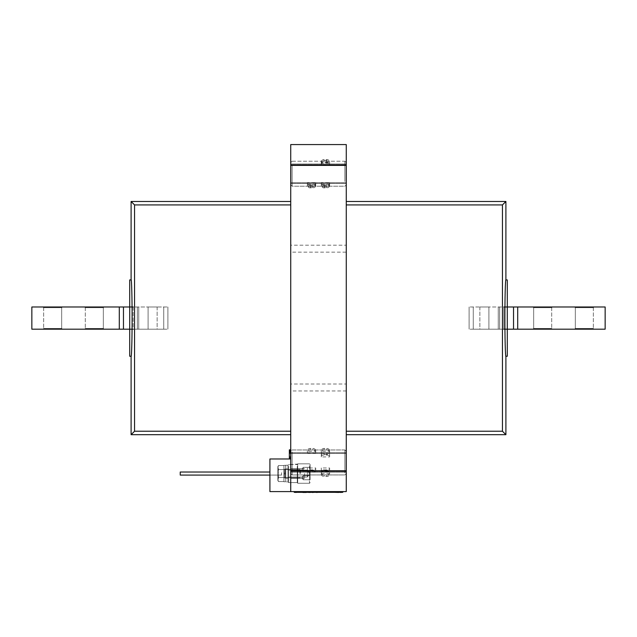 <?xml version="1.0" encoding="UTF-8"?>
<svg xmlns="http://www.w3.org/2000/svg" width="637" height="637" viewBox="0 0 637 637"><rect width="100%" height="100%" fill="white"/><g stroke="black" fill="none" stroke-linecap="round" stroke-linejoin="round"><path stroke-width="0.48" stroke-dasharray="3.19 2.39" d="M290.735 179.745L290.735 162.61L290.735 179.745M292.128 166.934L292.128 186.211L292.128 166.934M346.265 167.69L346.265 184.826L346.265 167.69M344.872 180.502L344.872 161.225L344.872 180.502M346.265 168.821L346.265 182.739L346.265 168.821M290.735 168.821L290.735 182.739L290.735 168.821M315.721 184.284L315.721 183.392L307.392 183.392L307.392 184.897L307.392 184.284L315.721 184.284L315.721 182.548L307.392 182.548L307.392 184.284M315.721 183.392L315.721 185.542L315.721 184.897L307.392 184.897L307.392 182.548M329.608 184.284L329.608 183.392L321.279 183.392L321.279 184.897L321.279 184.284L329.608 184.284L329.608 182.548L321.279 182.548L321.279 184.284M329.608 183.392L329.608 185.542L329.608 184.897L321.279 184.897L321.279 182.548M321.279 164.043L321.279 162.539L329.608 162.539L329.608 164.043L321.279 164.043L321.279 161.894A2.779 2.333 180 0 1 324.05 159.561L326.829 159.561A2.779 2.333 180 0 1 329.608 161.894L329.608 164.887L321.279 164.887L321.279 163.152L329.608 163.152M315.721 185.542A2.779 2.333 180 0 1 312.95 187.875L310.171 187.875A2.779 2.333 180 0 1 307.392 185.542L307.392 183.392M307.392 185.542L307.392 184.897A2.779 2.166 180 0 0 310.171 187.055L310.171 185.319A2.779 2.166 180 0 1 307.392 183.153M315.721 184.037A2.779 2.333 180 0 1 312.95 186.37L310.171 186.37A2.779 2.333 180 0 1 307.392 184.037M329.608 185.542A2.779 2.333 180 0 1 326.829 187.875L324.05 187.875A2.779 2.333 180 0 1 321.279 185.542L321.279 183.392M321.279 185.542L321.279 184.897A2.779 2.166 180 0 0 324.05 187.055L324.05 185.319A2.779 2.166 180 0 1 321.279 183.153M329.608 184.037A2.779 2.333 180 0 1 326.829 186.37L324.05 186.37A2.779 2.333 180 0 1 321.279 184.037M321.279 163.398A2.779 2.333 180 0 1 324.05 161.065L326.829 161.065A2.779 2.333 180 0 1 329.608 163.398L329.608 164.043M329.608 163.398L329.608 161.894M321.279 163.152L321.279 161.894M290.735 180.653L290.735 162.61L290.735 180.653M292.128 165.923L292.128 186.211L292.128 165.923M346.265 166.783L346.265 184.826L346.265 166.783M344.872 181.513L344.872 161.225L344.872 181.513M346.265 168.088L346.265 182.739L346.265 168.088M290.735 168.088L290.735 182.739L290.735 168.088M315.721 182.548L315.721 183.153A2.779 2.166 180 0 1 312.95 185.319L310.171 185.319M310.171 187.055L312.95 187.055A2.779 2.166 180 0 0 315.721 184.889L315.721 183.153M329.608 182.548L329.608 183.153A2.779 2.166 180 0 1 326.829 185.319L324.05 185.319M324.05 187.055L326.829 187.055A2.779 2.166 180 0 0 329.608 184.889L329.608 183.153M321.279 164.887L321.279 164.282A2.779 2.166 180 0 1 324.05 162.117L326.829 162.117A2.779 2.166 180 0 1 329.608 164.282L329.608 164.887M329.608 164.282L329.608 162.546A2.779 2.166 180 0 0 326.829 160.381L324.05 160.381A2.779 2.166 180 0 0 321.279 162.546L321.279 164.282M290.735 471.802L290.735 451.346L290.735 471.802M292.128 451.928L292.128 474.939L292.128 451.928M346.265 453.09L346.265 473.554L346.265 453.09M344.872 472.973L344.872 449.953L344.872 472.973M346.265 454.85L346.265 471.476L346.265 454.85M290.735 454.85L290.735 471.476L290.735 454.85M315.721 470.305L315.721 467.972L307.392 467.972L307.392 470.305L315.721 470.305L315.721 470.719L315.721 468.386A2.779 1.497 180 0 1 312.95 469.883L310.171 469.883A2.779 1.497 180 0 1 307.392 468.386L307.392 467.972M329.608 470.305L329.608 467.972L321.279 467.972L321.279 470.305L329.608 470.305L329.608 470.719L329.608 468.386A2.779 1.497 180 0 1 326.829 469.883L324.05 469.883A2.779 1.497 180 0 1 321.279 468.386L321.279 467.972M321.279 456.928L321.279 454.595L329.608 454.595L329.608 456.928L321.279 456.928L321.279 454.173A2.779 1.497 180 0 1 324.05 452.684L326.829 452.684A2.779 1.497 180 0 1 329.608 454.173L329.608 454.595M315.721 467.972L315.721 468.386M315.721 470.719A2.779 1.497 180 0 1 312.95 472.216L310.171 472.216A2.779 1.497 180 0 1 307.392 470.719L307.392 470.305M307.392 470.719L307.392 468.386M329.608 467.972L329.608 468.386M329.608 470.719A2.779 1.497 180 0 1 326.829 472.216L324.05 472.216A2.779 1.497 180 0 1 321.279 470.719L321.279 470.305M321.279 470.719L321.279 468.386M321.279 456.514A2.779 1.497 180 0 1 324.05 455.017L326.829 455.017A2.779 1.497 180 0 1 329.608 456.514L329.608 456.928M329.608 456.514L329.608 454.173M321.279 454.595L321.279 454.173M290.735 468.665L290.735 451.346L290.735 468.665M292.128 455.463L292.128 474.939L292.128 455.463M346.265 456.235L346.265 473.554L346.265 456.235M344.872 469.437L344.872 449.953L344.872 469.437M346.265 457.406L346.265 471.476L346.265 457.406M290.735 457.406L290.735 471.476L290.735 457.406M315.721 452.931L315.721 451.378L307.392 451.378L307.392 452.931L315.721 452.931L315.721 450.741A2.779 2.301 180 0 0 312.95 448.44L310.171 448.44A2.779 2.301 180 0 0 307.392 450.741L307.392 451.378M329.608 452.931L329.608 451.378L321.279 451.378L321.279 452.931L329.608 452.931L329.608 450.741A2.779 2.301 180 0 0 326.829 448.44L324.05 448.44A2.779 2.301 180 0 0 321.279 450.741L321.279 451.378M321.279 473.514L321.279 471.961L329.608 471.961L329.608 473.514L321.279 473.514L321.279 474.159L321.279 472.606A2.779 2.301 180 0 0 324.05 474.907L326.829 474.907A2.779 2.301 180 0 0 329.608 472.606L329.608 471.961M315.721 451.378L315.721 450.741M315.721 452.294A2.779 2.301 180 0 0 312.95 449.993L310.171 449.993A2.779 2.301 180 0 0 307.392 452.294L307.392 452.931M307.392 452.294L307.392 450.741M329.608 451.378L329.608 450.741M329.608 452.294A2.779 2.301 180 0 0 326.829 449.993L324.05 449.993A2.779 2.301 180 0 0 321.279 452.294L321.279 452.931M321.279 452.294L321.279 450.741M321.279 474.159A2.779 2.301 180 0 0 324.05 476.46L326.829 476.46A2.779 2.301 180 0 0 329.608 474.159L329.608 473.514M329.608 474.159L329.608 472.606M321.279 471.961L321.279 472.606M290.735 458.982L269.913 458.982L269.913 491.597L290.735 491.597L290.735 144.567L346.265 144.567L346.265 165.389L290.735 165.389M131.103 356.258C131.596 357.962 132.146 336.973 132.098 318.086C132.146 299.199 131.596 278.202 131.103 279.914M129.717 356.258L129.717 279.914M507.283 356.258L507.283 279.914M505.897 356.258C505.404 357.962 504.854 336.973 504.902 318.086C504.854 299.199 505.404 278.202 505.897 279.914M290.735 173.718L290.735 183.432L290.735 173.718M346.265 173.718L346.265 183.432L346.265 173.718M290.735 462.446L290.735 472.168L290.735 462.446M346.265 462.446L346.265 472.168L346.265 462.446M290.735 450.383L290.735 458.314L290.735 449.985L290.735 458.314L290.735 449.985L289.349 450.383L289.349 457.915L290.735 458.226L290.735 451.729L290.735 458.282L290.735 449.841L290.735 458.258L290.735 449.841L290.735 458.17L290.735 451.673L290.735 457.939L289.349 457.915L289.349 451.171L290.735 451.171L289.349 451.171L289.349 452.381L290.735 452.381L290.735 449.953L290.735 458.226L290.735 452.405L289.349 452.381L290.735 452.501L289.349 452.501L290.735 452.095L289.349 452.095L290.735 451.832L289.349 451.832L289.349 450.096L290.735 450.096L289.349 449.985L290.735 450.383M290.735 204.931L290.735 201.483L290.735 204.931L134.558 204.931L131.103 201.483M290.735 431.233L290.735 434.689L290.735 431.233L134.558 431.233L134.558 204.931M131.103 434.689L134.558 431.233M290.735 491.597L346.265 491.597L346.265 390.959L290.735 390.959M346.265 390.959L346.265 384.023L290.735 384.023M346.265 204.931L502.442 204.931L502.442 431.233L346.265 431.233L346.265 201.483L346.265 252.148L290.735 252.148M346.265 384.023L346.265 431.233M346.265 252.148L346.265 245.205L290.735 245.205M346.265 245.205L346.265 165.389M502.442 431.233L505.897 434.689M505.897 201.483L502.442 204.931M289.349 458.314L289.349 449.985L289.349 458.314L290.735 458.314M289.349 450.343L289.349 457.828L289.349 449.897L289.349 450.343L290.735 450.343M289.349 451.729L289.349 458.282L289.349 457.844L290.735 457.828L289.349 457.852L289.349 451.729L290.735 451.729M289.349 449.897L290.735 449.897M289.349 450.168L290.735 450.168M289.349 456.387L290.735 456.387M289.349 449.929L290.735 450.303L289.349 450.303L290.735 450.327L289.349 450.327L289.349 458.13L290.735 458.138L289.349 458.13L290.735 457.852L289.349 457.836L289.349 451.107L290.735 451.107L289.349 451.123L289.349 452.326L290.735 452.326L289.349 452.437L290.735 452.437L289.349 452.437L290.735 452.039L289.349 452.047L290.735 451.768L289.349 451.768L289.349 450.041L290.735 450.041L289.349 449.929L290.735 449.905L289.349 449.929L289.349 458.154L290.735 458.162L289.349 457.852L290.735 458.226L289.349 458.258L290.735 458.154L289.349 458.258L290.735 458.226L289.349 458.226L290.735 458.107L289.349 458.107L290.735 457.788L289.349 457.804L289.349 450.248L290.735 450.248L289.349 450.248L289.349 456.331L290.735 456.331L289.349 456.331L289.349 450.112L290.735 450.112L289.349 449.841L290.735 449.841L289.349 449.841L289.349 450.279L290.735 450.279L289.349 450.279L289.349 457.772L290.735 457.772L289.349 457.772L289.349 451.673L290.735 451.673L289.349 451.673L289.349 457.939L290.735 457.915L289.349 458.226L290.735 458.226L289.349 458.226L290.735 458.083L289.349 458.17L290.735 458.099L289.349 458.099L289.349 457.637L290.735 457.637L289.349 457.637L289.349 452.819L290.735 452.819L289.349 452.819L290.735 452.604L289.349 452.604L290.735 452.405L289.349 452.023L289.349 453.249L290.735 453.249L289.349 453.249L289.349 457.446L290.735 457.446L289.349 457.446L290.735 457.836L289.349 458.226L290.735 458.226L289.349 458.226L289.349 457.804L290.735 457.804L289.349 457.788L289.349 452.023L290.735 452.023L289.349 452.047L289.349 450.741L290.735 450.741L289.349 450.741L289.349 451.633L290.735 451.633L289.349 451.888L290.735 451.888L289.349 451.888L290.735 451.49L289.349 451.37L290.735 451.37L292.128 449.953L344.872 449.953L346.265 451.346L344.872 449.953L292.128 449.953L290.735 451.346L289.349 451.37L289.349 449.953L290.735 449.953L289.349 449.953L289.349 450.55L290.735 450.55L289.349 450.55L289.349 457.446L290.735 457.446L289.349 457.836L290.735 457.852L289.349 457.836L289.349 451.107L290.735 451.123L289.349 450.741L289.349 451.888L289.349 450.279L290.735 450.279L289.349 449.953L289.349 452.047L290.735 452.023L289.349 452.039L289.349 451.123L289.349 452.437L289.349 449.929L290.735 449.929M289.349 458.282L290.735 458.282M289.349 457.995L290.735 457.995M289.349 458.226L290.735 458.226L289.349 458.226L290.735 458.226L289.349 458.226L289.349 449.953L289.349 458.258L289.349 449.841L289.349 456.331L289.349 449.841L289.349 450.248L290.735 449.841L289.349 449.841L289.349 457.772L290.735 457.772L289.349 457.772L289.349 451.673L289.349 458.226L289.349 450.248L290.735 450.248L289.349 450.248L289.349 456.331L289.349 449.841L289.349 450.279L290.735 449.953M289.349 458.083L290.735 458.083L289.349 458.099M289.349 458.17L290.735 458.154L289.349 458.17M289.349 457.446L290.735 457.446M289.349 453.249L290.735 453.249M289.349 452.047L290.735 452.023M289.349 450.55L290.735 450.55M289.349 451.37L290.735 451.37L289.349 451.37M289.349 451.49L290.735 451.49L289.349 451.49M289.349 451.888L290.735 451.888L289.349 451.888M289.349 451.816L290.735 451.816L289.349 451.816M289.349 451.633L290.735 451.633L289.349 451.633M289.349 450.741L290.735 450.741L289.349 450.741M289.349 451.123L290.735 451.123L289.349 451.123M289.349 452.405L290.735 452.405L289.349 452.405M289.349 452.604L290.735 452.604L289.349 452.604M289.349 452.819L290.735 452.819L289.349 452.819M289.349 457.637L290.735 457.637L289.349 457.637M289.349 457.804L290.735 457.804M289.349 457.772L290.735 457.772L289.349 457.772M289.349 450.112L290.735 450.112M289.349 456.331L290.735 456.331M289.349 450.248L290.735 450.248L289.349 450.248M289.349 449.841L290.735 449.841M289.349 458.107L290.735 458.107M289.349 457.939L290.735 457.939M289.349 451.673L290.735 451.673M289.349 450.279L290.735 450.279M290.735 473.554L290.735 478.411L290.735 468.697L290.735 478.411L290.735 468.697L290.735 478.411L290.735 468.697L290.735 478.411L290.735 468.697L290.735 473.554L292.128 474.939L344.872 474.939L346.265 473.554L344.872 474.939L292.128 474.939L290.735 473.554M304.621 473.554L304.621 478.411L304.621 473.554M310.171 479.343L310.171 464.532L310.171 479.343M303.228 479.343L303.228 475.584L303.228 479.343M303.228 471.125L303.228 467.359L303.228 471.125M287.964 470.17L287.964 477.75L287.964 470.17M288.688 470.759L288.688 477.025L288.688 470.759M307.392 470.759L307.392 477.025L307.392 470.759M287.964 466.841L287.964 481.883L287.964 466.841M288.657 466.284L288.657 482.575L288.657 466.284M297.678 481.158L297.678 464.118L297.678 481.158M297.678 465.727L297.678 483.268L297.678 465.727M309.478 465.727L309.478 483.268L309.478 465.727M287.964 473.554L287.964 465.225L287.964 473.554M285.742 473.554L285.742 465.225L285.742 473.554M285.742 473.1L283.935 473.1L283.935 465.368L283.935 481.747L283.935 474.008L285.742 474.008L285.742 481.747L285.742 474.008L285.742 478.204L285.742 474.008L283.935 474.008L285.742 474.008L283.935 474.008L285.742 474.008L285.742 481.747L285.742 474.008L285.742 478.204L285.742 474.008L283.935 474.008L285.742 474.008L283.935 474.008L283.935 481.747L283.935 465.368L283.935 481.747L283.935 465.368L283.935 478.204L283.935 465.368L283.935 473.1L283.935 468.904L283.935 473.1L285.32 473.1L285.32 469.318L285.32 477.79L285.32 474.008L285.742 478.204L285.742 468.904L285.742 478.204L285.742 468.904L285.742 478.204L284.349 477.79L284.349 474.008L283.935 478.204L284.349 469.318L284.349 477.79L284.349 469.318L284.349 477.79L285.742 478.204L284.349 477.79L285.32 477.79L285.742 465.368L285.742 481.747L283.935 481.747L285.742 481.747L283.935 481.747L285.742 481.747L285.742 465.368L285.742 481.747L285.742 465.368L283.935 465.368L285.742 465.368L283.935 465.368L285.742 465.368L285.742 473.1L285.32 473.1L285.32 469.318L283.935 468.904L284.349 473.1L285.32 473.1L285.742 468.904L285.742 473.1L283.935 473.1L285.32 473.1L285.32 469.318L284.349 469.318L284.349 473.1L283.935 473.1L285.742 473.1L285.32 473.1L285.742 473.1L285.742 465.368L285.742 473.1L285.742 468.904L285.742 473.1L283.935 473.1L285.742 473.1M300.592 473.554L300.592 470.162L300.592 473.554M299.82 473.554L299.82 469.389L299.82 473.554M283.935 473.554L283.935 469.389L283.935 473.554M278.48 465.543L277.859 467.542L278.48 469.549L277.859 467.542L278.48 465.543L277.859 467.542L278.48 469.549L277.859 473.554L278.48 469.549L277.859 467.542L278.48 465.543L277.859 467.542L278.48 469.549L277.859 473.554L278.48 477.559L277.859 473.554L277.859 479.565L278.48 477.559L277.859 479.565L278.48 481.572L277.859 479.565L277.859 467.542L278.48 465.543L277.859 467.542L277.859 466.61L278.48 469.549L277.859 467.542L278.48 465.543L283.935 465.543L283.935 469.549L283.935 465.543L278.48 465.543L283.935 465.543L283.935 469.549L278.48 469.549L277.859 473.554L277.859 466.61L277.859 473.554L278.48 469.549L277.859 467.542L278.48 477.559L277.859 473.554L277.859 480.497L278.48 477.559L277.859 479.565L278.48 481.572L277.859 479.565L278.48 469.549L277.859 473.554L278.48 477.559L277.859 473.554L277.859 480.497L278.48 477.559L277.859 479.565L278.48 481.572L277.859 479.565L277.859 467.542L277.859 473.554L278.48 469.549L283.935 469.549L283.935 477.559L278.48 477.559L277.859 473.554L278.48 477.559L277.859 480.497L278.48 477.559L283.935 477.559L283.935 481.572L278.48 481.572L277.859 479.565L278.48 481.572L283.935 481.572L283.935 465.543L283.935 469.549L278.48 469.549L283.935 469.549L283.935 477.559L278.48 477.559L283.935 477.559L283.935 481.572L283.935 465.543L278.48 465.543L277.859 466.61L278.48 465.543M283.935 469.549L278.48 469.549L283.935 469.549L283.935 477.559L278.48 477.559L283.935 477.559L283.935 481.572L278.48 481.572L283.935 481.572L283.935 465.543L283.935 469.549L278.48 469.549L283.935 469.549L283.935 477.559L278.48 477.559L283.935 477.559L283.935 481.572L283.935 469.549M277.859 479.565L277.859 473.554L277.859 479.565M277.859 473.554L277.859 467.542L277.859 473.554M157.132 306.978L157.132 329.186L148.102 329.186L157.132 329.186L148.102 329.186L157.132 329.186L157.132 306.978L148.102 306.978L148.102 329.186L148.102 306.978L157.132 306.978M103.337 328.493L104.03 329.186L84.602 329.186L104.03 329.186L84.602 329.186L104.03 329.186L103.337 328.493L85.294 328.493L84.602 329.186L85.294 328.493L103.337 328.493L85.294 328.493L103.337 328.493L103.337 307.671L104.03 306.978L84.602 306.978L104.03 306.978L84.602 306.978L104.03 306.978L103.337 307.671L103.337 328.493M85.294 307.671L85.294 328.493L85.294 307.671L103.337 307.671L85.294 307.671L84.602 306.978L85.294 307.671L103.337 307.671L85.294 307.671M61.693 328.493L62.386 329.186L42.958 329.186L62.386 329.186L42.958 329.186L62.386 329.186L61.693 328.493L43.65 328.493L42.958 329.186L43.65 328.493L61.693 328.493L43.65 328.493L61.693 328.493L61.693 307.671L62.386 306.978L42.958 306.978L62.386 306.978L42.958 306.978L62.386 306.978L61.693 307.671L61.693 328.493M43.65 307.671L43.65 328.493L43.65 307.671L61.693 307.671L43.65 307.671L42.958 306.978L43.65 307.671L61.693 307.671L43.65 307.671M123.467 329.186L123.467 306.978L119.302 306.978L119.302 329.186L31.85 329.186L31.85 306.978L119.302 306.978L119.302 329.186L163.725 329.186L133.181 329.186L133.181 306.978L167.889 306.978L133.181 306.978L133.181 329.186M123.467 306.978L133.181 306.978M163.725 329.186L167.889 329.186L163.725 329.186L163.725 306.978L163.725 329.186M167.889 306.978L167.889 329.186L167.889 306.978M138.739 329.186L138.739 306.978L138.739 329.186M137.345 329.186L137.345 306.978L137.345 329.186M119.302 329.186L119.302 306.978M479.868 306.978L479.868 329.186L488.898 329.186L479.868 329.186L488.898 329.186L479.868 329.186L479.868 306.978L488.898 306.978L488.898 329.186L488.898 306.978L479.868 306.978M533.663 328.493L532.97 329.186L552.398 329.186L532.97 329.186L552.398 329.186L532.97 329.186L533.663 328.493L551.706 328.493L552.398 329.186L551.706 328.493L533.663 328.493L551.706 328.493L533.663 328.493L533.663 307.671L532.97 306.978L552.398 306.978L532.97 306.978L552.398 306.978L532.97 306.978L533.663 307.671L533.663 328.493M551.706 307.671L551.706 328.493L551.706 307.671L533.663 307.671L551.706 307.671L552.398 306.978L551.706 307.671L533.663 307.671L551.706 307.671M575.307 328.493L574.614 329.186L594.042 329.186L574.614 329.186L594.042 329.186L574.614 329.186L575.307 328.493L593.35 328.493L594.042 329.186L593.35 328.493L575.307 328.493L593.35 328.493L575.307 328.493L575.307 307.671L574.614 306.978L594.042 306.978L574.614 306.978L594.042 306.978L574.614 306.978L575.307 307.671L575.307 328.493M593.35 307.671L593.35 328.493L593.35 307.671L575.307 307.671L593.35 307.671L594.042 306.978L593.35 307.671L575.307 307.671L593.35 307.671M513.533 306.978L513.533 329.186L605.15 329.186L605.15 306.978L469.111 306.978L503.819 306.978L503.819 329.186L473.275 329.186L503.819 329.186L503.819 306.978M473.275 329.186L469.111 329.186L473.275 329.186L473.275 306.978L473.275 329.186M513.533 329.186L503.819 329.186M517.698 306.978L517.698 329.186M469.111 306.978L469.111 329.186L469.111 306.978M498.261 329.186L498.261 306.978L498.261 329.186M499.655 329.186L499.655 306.978L499.655 329.186M341.854 492.433L334.282 492.297L341.854 492.297M338.589 492.297L335.205 492.297M341.822 492.297L336.368 492.297M333.987 492.433L337.387 492.297M310.975 492.433L313.364 492.297L310.975 492.297M296.953 492.433L299.247 492.433L296.953 492.297M296.587 492.297L299.159 492.433L296.587 492.297M302.814 492.297L303.523 492.297M324.703 492.297L324.233 492.297M333.127 492.433L330.285 492.297M326.725 492.433L323.915 492.433L326.725 492.297M294.206 491.597L294.206 492.297L342.794 492.297L342.794 491.597L294.206 491.597L342.794 491.597M329.608 492.297L322.664 492.297M322.529 492.297L315.586 492.297M308.364 492.297L301.428 492.297M301.285 492.297L294.35 492.297M315.442 492.297L308.507 492.297M320.443 492.297L316.589 492.297M316.621 492.433L318.301 492.297M337.164 492.297L338.04 492.297L337.164 492.297M340.946 492.433L341.432 492.297L340.946 492.433M339.521 492.433L341.169 492.433L339.521 492.433M340.914 492.433L339.553 492.297L340.914 492.433M338.637 492.433L337.164 492.433L338.629 492.297M337.387 492.433L336.264 492.297M338.589 492.433L335.842 492.297M334.871 492.433L337.944 492.297L334.871 492.297M336.185 492.433L337.936 492.433L336.185 492.297M336.209 492.433L334.417 492.297L336.225 492.297M335.906 492.433L335.5 492.297L335.906 492.433M335.205 492.433L336.384 492.433M337.976 492.433L336.877 492.433L337.976 492.297M336.4 492.433L337.944 492.297L336.4 492.433M334.465 492.433L337.936 492.433L334.465 492.297M325.005 492.297L327.394 492.433L323.867 492.433M329.464 492.433L322.8 492.297L329.464 492.433M322.386 492.433L315.721 492.297L322.386 492.433M308.228 492.433L301.564 492.297L308.228 492.433M301.15 492.433L294.485 492.297L301.15 492.433M315.307 492.433L308.642 492.297L315.307 492.433M325.005 492.433L323.915 492.297M324.233 492.433L324.862 492.297M303.523 492.433L304.534 492.297M320.443 492.433L317.298 492.297M317.298 492.433L316.589 492.433M318.189 492.433L316.971 492.433L318.189 492.297M330.316 492.433L331.001 492.433L330.316 492.433M330.571 492.433L331.582 492.297L330.571 492.297M331.797 492.433L332.267 492.297L331.797 492.433M331.328 492.433L332.586 492.297L331.328 492.297M325.515 492.433L326.16 492.433L325.515 492.297M311.517 492.433L310.299 492.297L311.517 492.433M311.963 492.433L312.504 492.433L311.955 492.297M318.301 492.433L317.337 492.297M317.337 492.433L317.831 492.297M317.831 492.433L316.971 492.433M304.534 492.433L303.905 492.297M303.905 492.433L302.814 492.433M306.286 492.433L304.749 492.433L306.286 492.297M303.777 492.433L303.053 492.433L303.777 492.297M299.247 492.297L295.687 492.297M299.207 492.433L296.81 492.297M297.248 492.433L296.627 492.433L297.248 492.433M298.562 492.433L296.993 492.433L298.562 492.297M296.882 492.433L296.054 492.433L296.882 492.433M298.888 492.433L296.054 492.297L298.888 492.433M296.81 492.433L295.735 492.297M309.709 492.433L313.229 492.433L309.757 492.297M312.281 492.433L310.115 492.297L312.281 492.433M311.374 492.433L310.163 492.297L311.374 492.433M338.534 492.433L334.536 492.433L338.534 492.433M336.272 492.433L335.842 492.433M281.578 472.71L281.578 475.083L281.578 472.71M180.239 475.083L281.578 475.083L180.239 475.083L180.239 472.025L180.239 475.083L180.239 472.025L180.239 475.083L180.239 472.025L180.239 475.083L180.239 472.025L269.913 472.025M312.95 187.875L312.95 186.37M310.171 187.875L310.171 186.37M326.829 187.875L326.829 186.37M324.05 187.875L324.05 186.37M324.05 161.065L324.05 159.561M326.829 161.065L326.829 159.561M312.95 187.055L312.95 185.319M326.829 187.055L326.829 185.319M324.05 162.117L324.05 160.381M326.829 162.117L326.829 160.381M312.95 472.216L312.95 469.883M310.171 472.216L310.171 469.883M326.829 472.216L326.829 469.883M324.05 472.216L324.05 469.883M324.05 455.017L324.05 452.684M326.829 455.017L326.829 452.684M312.95 449.993L312.95 448.44M310.171 449.993L310.171 448.44M326.829 449.993L326.829 448.44M324.05 449.993L324.05 448.44M324.05 476.46L324.05 474.907M326.829 476.46L326.829 474.907M346.265 470.775L290.735 470.775M297.264 466.284L297.264 482.575L297.264 466.284M284.349 473.1L284.349 469.318L284.349 473.1M290.735 184.826L292.128 186.211L344.872 186.211L346.265 184.826L344.872 186.211L292.128 186.211L290.735 184.826M290.735 164.696L346.265 164.696L290.735 164.696M292.128 161.225L344.872 161.225L346.265 162.61L344.872 161.225L292.128 161.225L290.735 162.61L292.128 161.225M290.735 182.739L346.265 182.739L290.735 182.739M290.735 453.425L346.265 453.425L290.735 453.425M290.735 471.476L346.265 471.476L290.735 471.476M346.265 183.432L290.735 183.432L346.265 183.432M346.265 472.168L290.735 472.168L346.265 472.168M346.265 452.732L290.735 452.732L346.265 452.732M346.265 164.004L290.735 164.004L346.265 164.004M304.621 478.411L290.735 478.411L304.621 478.411M304.621 468.697L290.735 468.697L304.621 468.697M303.228 475.584L310.171 475.584L303.228 475.584L310.171 475.584L303.228 475.584L301.978 477.662L303.228 479.749L310.171 479.749L303.228 479.749L310.171 479.749L303.228 479.749L301.978 477.662L303.228 475.584L301.978 477.662L303.228 479.749L301.978 477.662L303.228 475.584M303.228 467.359L310.171 467.359L303.228 467.359L310.171 467.359L303.228 467.359L301.978 469.445L303.228 471.523L310.171 471.523L303.228 471.523L310.171 471.523L303.228 471.523L301.978 469.445L303.228 467.359L301.978 469.445L303.228 471.523L301.978 469.445L303.228 467.359M288.688 470.082L287.964 469.358L288.688 470.082L287.964 469.358L288.688 470.082L307.392 470.082L288.688 470.082M309.478 473.554L307.392 470.082L309.478 473.554L307.392 477.025L288.688 477.025L287.964 477.75L288.688 477.025L287.964 477.75L288.688 477.025L307.392 477.025L288.688 477.025L307.392 477.025L309.478 473.554L307.392 470.082L309.478 473.554L307.392 477.025L309.478 473.554M287.964 481.883L288.657 482.575L297.264 482.575L297.678 482.997L297.264 482.575L297.678 482.997L297.264 482.575L288.657 482.575L297.264 482.575L288.657 482.575L287.964 481.883L288.657 482.575L287.964 481.883L285.742 481.883L287.964 481.883M297.264 464.532L297.678 464.118L288.657 464.532L297.264 464.532M297.678 483.268L309.478 483.268L310.171 482.575L309.478 483.268L297.678 483.268L309.478 483.268L310.171 482.575L309.478 483.268L297.678 483.268M310.171 464.532L309.478 463.84L297.678 463.84L309.478 463.84L310.171 464.532L309.478 463.84L297.678 463.84L309.478 463.84L310.171 464.532M287.964 465.225L288.657 464.532L287.964 465.225L288.657 464.532L287.964 465.225L285.742 465.225L287.964 465.225M287.964 478.132L285.742 478.132L287.964 478.132M287.964 468.975L285.742 468.975L287.964 468.975M300.592 470.162L299.82 469.389L283.935 469.389L299.82 469.389L283.935 469.389L299.82 469.389L300.592 470.162M299.82 477.718L283.935 477.718L299.82 477.718L283.935 477.718L299.82 477.718L300.592 476.946L299.82 477.718M277.859 480.497L278.48 481.572L277.859 480.497M285.32 469.318L285.742 468.904L284.349 469.318L285.32 469.318M281.578 475.083L269.913 475.083L281.578 475.083"/><path stroke-width="0.96" d="M131.103 279.914L129.717 279.914L129.717 356.258L131.103 356.258C131.596 357.962 132.146 336.973 132.098 318.086C132.146 299.199 131.596 278.202 131.103 279.914L131.103 201.483L134.558 204.931L134.558 431.233L131.103 434.689L131.103 356.258M502.442 204.931L505.897 201.483L505.897 279.914C505.404 278.202 504.854 299.199 504.902 318.086C504.854 336.973 505.404 357.962 505.897 356.258L505.897 434.689L502.442 431.233L502.442 204.931L346.265 204.931M505.897 279.914L507.283 279.914L507.283 356.258L505.897 356.258M290.735 470.775L290.735 491.597L346.265 491.597L346.265 470.775L290.735 470.775L290.735 144.567L346.265 144.567L346.265 470.775M290.735 458.982L269.913 458.982L269.913 491.597L290.735 491.597M290.735 204.931L134.558 204.931M134.558 431.233L290.735 431.233M346.265 431.233L502.442 431.233M346.265 434.689L505.897 434.689M505.897 201.483L346.265 201.483M131.103 201.483L290.735 201.483M290.735 434.689L131.103 434.689M289.349 458.21L290.735 458.314M290.735 449.953L289.349 449.953L289.349 458.226L290.735 458.258L289.349 458.154M289.349 450.279L289.349 449.841L290.735 449.841M289.349 457.836L290.735 457.836M289.349 457.446L290.735 457.446M289.349 453.249L290.735 453.249M289.349 452.047L290.735 452.047M289.349 450.55L290.735 450.55M123.467 306.978L123.467 329.186L31.85 329.186L31.85 306.978L133.181 306.978M123.467 329.186L133.181 329.186M119.302 306.978L119.302 329.186M517.698 329.186L605.15 329.186L605.15 306.978L517.698 306.978L517.698 329.186L503.819 329.186M513.533 329.186L513.533 306.978L503.819 306.978M513.533 306.978L517.698 306.978M342.794 491.597L342.794 492.297L294.206 492.297L294.206 491.597M341.313 492.297L341.822 492.297M329.608 492.297L323.915 492.297M323.867 492.297L322.664 492.297M322.529 492.297L320.443 492.297M316.454 492.297L315.586 492.297M308.364 492.297L306.286 492.297M302.814 492.297L301.428 492.297M301.285 492.297L299.247 492.297M296.237 492.433L294.35 492.297M315.442 492.297L313.269 492.297M302.814 492.433L306.286 492.433M316.963 492.297L320.276 492.297M316.621 492.433L317.17 492.433M330.285 492.297L333.127 492.297M299.207 492.297L295.735 492.297M308.81 492.433L312.369 492.297M312.369 492.433L313.269 492.433M341.313 492.433L338.629 492.297M338.629 492.433L334.282 492.297M269.913 472.025L180.239 472.025L180.239 475.083L269.913 475.083L180.239 475.083M346.265 165.389L290.735 165.389"/></g></svg>
